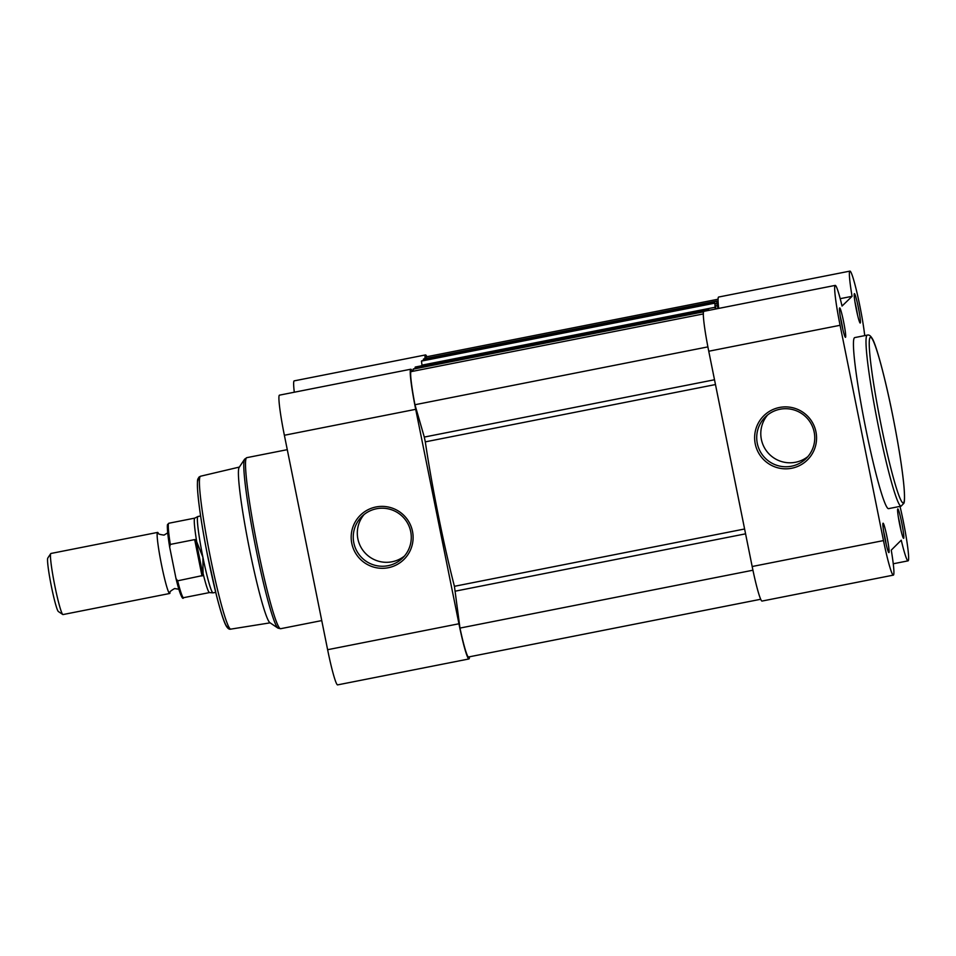 <?xml version="1.0" encoding="UTF-8"?>
<svg xmlns="http://www.w3.org/2000/svg" width="956" height="956" viewBox="0 0 956 956"><rect width="100%" height="100%" fill="white"/><g stroke="black" fill="none" stroke-linecap="round" stroke-linejoin="round"><path stroke-width="1.43" d="M715.47 384.551L425.3 441.863A132.322 10.373 78.8 0 0 438.362 515.535A132.322 10.373 78.8 0 0 454.423 586.303L744.605 528.991M716.797 301.044L423.687 358.942L716.797 301.044L718.589 308.43M716.785 301.056L716.773 303.339L715.112 303.673M718.004 308.549L716.773 303.339M716.02 308.931L714.849 302.933L715.076 307.258L421.978 365.144L421.465 361.081L714.574 303.195M715.435 309.051L715.076 307.258M708.934 310.341L708.444 309.135L708.265 310.473M760.689 599.269L468.344 657.011A36.005 2.82 -101.2 0 1 459.979 628.08L454.423 586.303M425.3 441.863L424.297 437.071L714.514 379.759M707.894 346.885L414.952 404.735L424.297 437.071M414.952 404.735A36.005 2.82 -101.2 0 1 410.817 371.693L703.341 313.926M413.279 371.215L413.135 369.171L703.556 311.823M413.41 368.908L703.64 311.596L413.135 369.171M415.191 368.562L415.083 367.283L708.181 309.397M415.346 367.02L708.468 309.135L415.083 367.283M421.751 360.818L714.849 302.933L421.465 361.081M423.532 360.472L423.412 359.193L716.522 301.307M718.076 299.216L426.089 356.875L426.28 358.416M717.227 305.633L715.602 305.956M752.934 570.218L459.979 628.08M388.267 567.733A31.034 30.903 45.9 0 1 351.784 543.343A31.034 30.903 45.9 0 1 376.019 506.967A31.034 30.903 45.9 0 1 412.502 531.357A31.034 30.903 45.9 0 1 388.267 567.733M376.533 508.747A29.098 28.967 -134.1 0 0 356.6 550.668A29.098 28.967 -134.1 0 0 402.536 558.101A29.098 28.967 -134.1 0 0 376.533 508.747M364.128 514.483A29.098 28.967 -134.1 0 0 404.46 556.045M410.662 369.291A37.941 2.976 78.8 0 0 415.705 409.323L284.374 435.267A37.941 2.976 -101.2 0 1 279.343 395.222A37.941 2.976 -101.2 0 1 279.475 395.151L410.805 369.219A37.941 2.976 78.8 0 0 410.662 369.291M426.854 356.731A37.941 2.976 78.8 0 0 425.528 354.927A37.941 2.976 78.8 0 0 425.384 355.011A37.941 2.976 78.8 0 0 424.978 358.679M294.293 392.223A37.941 2.976 -101.2 0 1 294.066 380.942A37.941 2.976 -101.2 0 1 294.197 380.87L425.528 354.927M412.299 371.406A37.941 2.976 78.8 0 0 410.805 369.219M415.705 409.323L458.94 623.766A37.941 2.976 78.8 0 0 468.918 658.959A37.941 2.976 78.8 0 0 469.468 656.784M468.918 658.959L337.588 684.89A37.941 2.976 -101.2 0 1 327.621 649.71L284.374 435.267M277.993 628.14L269.843 622.655A79.396 6.226 -101.2 0 1 248.883 546.115A79.396 6.226 -101.2 0 1 239.179 467.353L244.617 459.179A86.387 6.764 -101.2 0 0 255.18 544.872A86.387 6.764 -101.2 0 0 277.993 628.14L280.598 628.713A87.175 6.835 78.8 0 1 257.439 546.677A87.175 6.835 78.8 0 1 246.493 457.828A87.175 6.835 78.8 0 1 246.815 457.661L244.617 459.179M458.94 623.766L327.621 649.71M888.949 552.568A14.985 1.171 -101.2 0 1 888.793 552.58A14.985 1.171 -101.2 0 1 884.838 538.132A14.985 1.171 -101.2 0 1 883.009 523.267A14.985 1.171 -101.2 0 1 883.033 523.231A14.985 1.171 -101.2 0 1 886.989 536.925A14.985 1.171 -101.2 0 1 888.949 552.568M903.671 538.288A14.985 1.171 -101.2 0 1 903.516 538.3A14.985 1.171 -101.2 0 1 899.56 523.852A14.985 1.171 -101.2 0 1 897.72 508.986A14.985 1.171 -101.2 0 1 897.756 508.95A14.985 1.171 -101.2 0 1 901.711 522.645A14.985 1.171 -101.2 0 1 903.671 538.288M860.257 323.009A14.985 1.171 -101.2 0 1 860.101 323.009A14.985 1.171 -101.2 0 1 856.146 308.561A14.985 1.171 -101.2 0 1 854.317 293.707A14.985 1.171 -101.2 0 1 854.341 293.671A14.985 1.171 -101.2 0 1 858.309 307.366A14.985 1.171 -101.2 0 1 860.257 323.009M845.534 337.289A14.985 1.171 -101.2 0 1 845.379 337.289A14.985 1.171 -101.2 0 1 841.423 322.853A14.985 1.171 -101.2 0 1 839.595 307.987A14.985 1.171 -101.2 0 1 839.619 307.952A14.985 1.171 -101.2 0 1 843.586 321.646A14.985 1.171 -101.2 0 1 845.534 337.289M779.475 407.471A31.034 30.903 45.9 0 1 815.958 431.861A31.034 30.903 45.9 0 1 791.723 468.249A31.034 30.903 45.9 0 1 755.24 443.859A31.034 30.903 45.9 0 1 779.475 407.471M791.472 466.217A29.098 28.967 -134.1 0 0 811.393 424.285A29.098 28.967 -134.1 0 0 765.469 416.852A29.098 28.967 -134.1 0 0 791.472 466.217M767.584 415A29.098 28.967 -134.1 0 0 807.904 456.562M864.714 335.628A37.941 2.976 78.8 0 0 857.389 294.46A37.941 2.976 78.8 0 0 849.944 271.11A37.941 2.976 78.8 0 0 852.071 296.324L842.045 306.051A37.941 2.976 78.8 0 0 835.233 285.39L703.903 311.333A37.941 2.976 78.8 0 0 708.755 351.234L752.169 566.514A37.941 2.976 78.8 0 0 762.016 601.073L893.346 575.13A37.941 2.976 78.8 0 0 893.478 575.058A37.941 2.976 78.8 0 0 891.255 550.13L901.245 540.188A37.941 2.976 78.8 0 0 908.057 560.849A37.941 2.976 78.8 0 0 908.2 560.778A37.941 2.976 78.8 0 0 900.014 506.381M835.233 285.39A37.941 2.976 78.8 0 0 840.085 325.291L883.487 540.582A37.941 2.976 78.8 0 0 893.346 575.13M867.319 335.114L854.748 337.588A87.175 6.835 78.8 0 0 854.437 337.767A87.175 6.835 78.8 0 0 865.371 426.615A87.175 6.835 78.8 0 0 888.53 508.652L901.102 506.166A87.175 6.835 -101.2 0 1 877.931 424.129A87.175 6.835 -101.2 0 1 866.996 335.293A87.175 6.835 -101.2 0 1 867.319 335.114C868.968 334.576 870.617 335.735 872.266 338.591C875.899 343.694 885.734 379.448 893.513 419.576C898.951 447.444 902.452 469.958 904.018 487.13C905.093 501.386 904.089 502.665 903.946 503.215L901.102 506.166M849.944 271.11L718.625 297.041A37.941 2.976 78.8 0 0 718.721 308.406M900.946 530.245A13.037 1.016 78.8 0 0 898.401 517.411M886.224 544.526A13.037 1.016 78.8 0 0 883.691 531.691M842.81 329.246A13.037 1.016 78.8 0 0 840.276 316.412M857.532 314.966A13.037 1.016 78.8 0 0 854.999 302.12M840.205 298.666L852.071 296.324M178.856 589.255L174.625 588.549C170.646 590.796 169.116 592.23 170.013 592.863A31.142 2.438 -101.2 0 1 169.666 593.497A31.142 2.438 -101.2 0 1 161.552 564.972A31.142 2.438 -101.2 0 1 157.609 532.408A31.142 2.438 -101.2 0 1 158.158 532.862C157.573 533.783 159.544 534.535 164.062 535.097L167.706 532.839M157.609 532.408L50.919 553.476A31.142 2.438 78.8 0 0 50.752 553.608A31.142 2.438 78.8 0 0 54.874 586.04A31.142 2.438 78.8 0 0 62.785 614.505A31.142 2.438 78.8 0 0 62.988 614.565L169.666 593.497M62.785 614.505L58.364 611.529A27.342 2.139 -101.2 0 1 51.421 586.53A27.342 2.139 -101.2 0 1 47.8 558.041L50.752 553.608M202.015 576.002L194.677 539.602L170.311 544.418L169.666 547.107L176.012 578.583L177.649 580.818L203.078 575.452L202.899 557.205A38.921 3.047 -101.2 0 1 197.904 516.515A38.921 3.047 -101.2 0 1 197.964 516.503L200.617 515.977M194.809 518.116L168.842 523.243L167.635 524.474C167.204 524.33 166.87 529.72 169.63 546.88L169.666 547.107M176.012 578.583L176.059 578.81C180.075 594.154 182.572 600.452 183.552 597.691A37.941 2.976 78.8 0 1 177.649 580.818M203.078 575.452L195.872 539.734L194.677 539.602M215.698 592.338L213.045 592.863A38.921 3.047 -101.2 0 1 212.973 592.863A38.921 3.047 -101.2 0 1 202.899 557.205L195.872 539.734M196.589 541.048A37.941 2.976 -101.2 0 1 194.773 518.128L197.904 516.515M209.543 592.565A37.941 2.976 -101.2 0 1 209.472 592.565A37.941 2.976 -101.2 0 1 203.234 574.042M745.572 533.83L455.367 591.143M230.766 629.132C229.177 629.61 227.6 628.427 226.01 625.606C224.576 623.049 221.732 615.903 216.474 595.445L207.333 554.349C201.859 526.23 198.585 504.541 197.545 489.281C197.318 477.892 197.426 480.031 199.039 477.056L200.569 476.219A77.938 6.106 78.8 0 0 200.306 476.375A77.938 6.106 78.8 0 0 210.057 555.687A77.938 6.106 78.8 0 0 230.766 629.132L270.13 622.834M227.97 626.813A75.213 5.891 -101.2 0 1 208.085 558.065A75.213 5.891 -101.2 0 1 198.274 479.542M903.54 502.796A84.451 6.62 78.8 0 0 892.522 414.629A84.451 6.62 78.8 0 0 870.199 337.432A84.451 6.62 78.8 0 0 881.217 425.599A84.451 6.62 78.8 0 0 903.54 502.796M752.169 566.514L883.487 540.582M708.755 351.234L840.085 325.291M169.594 546.629A36.782 2.88 -101.2 0 1 168.328 524.808M182.476 596.436A36.782 2.88 -101.2 0 1 176.131 579.073M168.842 523.243A37.941 2.976 78.8 0 0 170.311 544.418M200.569 476.219L239.359 467.078M287.278 449.667L246.815 457.661M321.742 620.587L280.598 628.713M893.251 563.777L908.057 560.849M183.552 597.691L209.507 592.565L212.973 592.863"/></g></svg>
